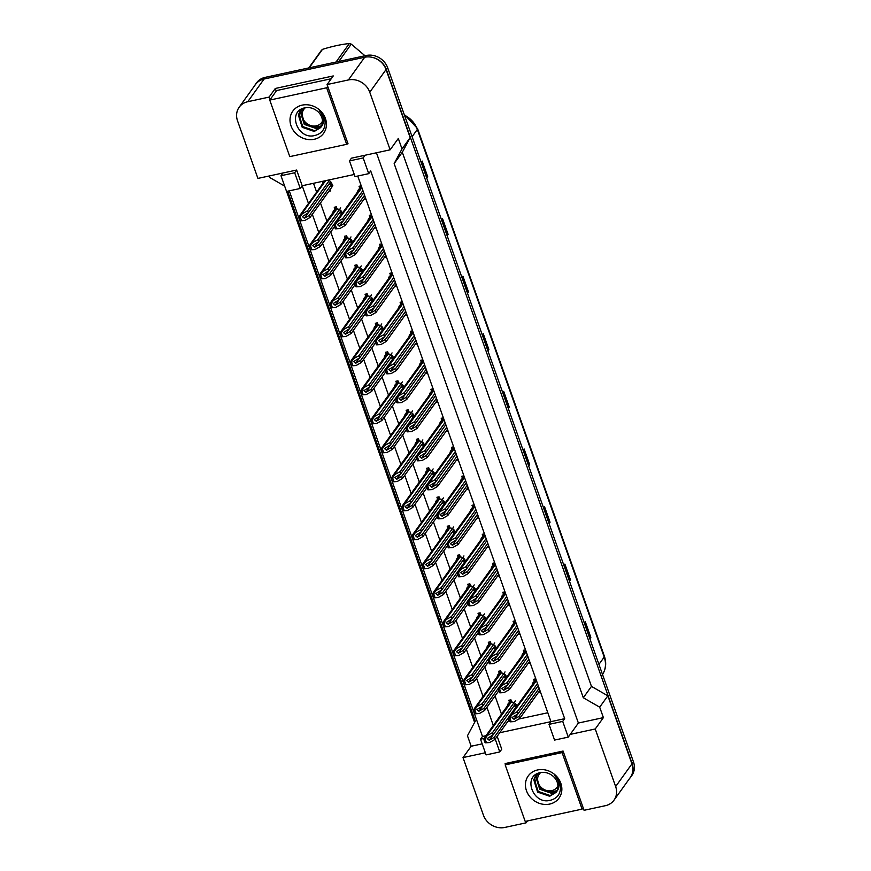 <?xml version="1.0" encoding="UTF-8"?>
<svg xmlns="http://www.w3.org/2000/svg" width="871" height="871" viewBox="0 0 871 871"><rect width="100%" height="100%" fill="white"/><g stroke="black" fill="none" stroke-linecap="round" stroke-linejoin="round"><path stroke-width="1.31" d="M346.854 144.074L348.041 143.813L327.06 84.563L348.4 79.947A17.453 15.308 35.7 0 1 369.761 92.228L390.154 149.812L351.438 158.184L349.478 160.906L355.041 176.617L368.738 173.656L363.174 157.945L365.134 155.223M354.279 174.472L302.204 185.741L296.641 170.041L257.914 178.413L237.533 120.84A17.453 15.308 35.7 0 1 239.155 107.231A17.453 15.308 35.7 0 1 247.767 101.711L269.106 97.095L270.032 99.708M368.738 173.656L370.698 170.923L564.669 718.684L550.962 721.645L357.752 176.029M525.583 821.353L526.106 822.834L504.766 827.45A17.453 15.308 35.7 0 1 483.405 815.169L463.013 757.585L485.321 752.762M376.435 152.773L578.377 723.039L570.222 734.395L595.252 728.973L615.645 786.557A17.453 15.308 35.7 0 1 614.011 800.166A17.453 15.308 35.7 0 1 605.399 805.686L584.06 810.302L563.08 751.042L505.126 763.573L505.452 764.52M499.736 732.729L550.962 721.645L549.013 724.367L554.566 740.078L568.273 737.116L562.71 721.406L564.669 718.684M484.222 738.39L480.52 739.185L486.083 754.896L499.78 751.934L501.74 749.202L497.167 736.311M485.964 735.712L482.48 736.463L289.259 190.847M300.245 188.463L294.681 172.763L280.985 175.724L286.548 191.435L300.245 188.463L302.204 185.741L308.476 203.455M312.319 214.31L318.742 232.459M322.586 243.303L329.009 261.463M332.853 272.307L339.287 290.457M343.13 301.301L349.554 319.461M353.397 330.305L359.821 348.454M363.664 359.309L370.088 377.459M373.931 388.303L380.366 406.463M384.198 417.307L390.633 435.456M394.476 446.311L400.9 464.461M404.743 475.305L411.166 493.465M415.01 504.309L421.444 522.458M425.277 533.302L431.711 551.463M435.554 562.307L441.978 580.456M445.821 591.311L452.245 609.46M456.088 620.304L462.523 638.465M466.355 649.309L472.79 667.458M476.633 678.313L483.057 696.462M486.9 707.306L493.324 725.467M284.665 186.1L269.781 177.542L269.226 175.975M463.013 757.585L471.167 746.24L467.455 735.766L475.305 721.112L287.659 191.195M527.467 820.939L526.106 822.834M578.377 723.039L603.396 717.628L599.694 707.165L607.849 695.82L631.943 763.867A17.453 15.308 35.7 0 1 630.31 777.465L614.011 800.166M603.396 717.628L595.252 728.973M599.694 707.165L583.309 697.747L591.463 686.392L607.849 695.82M583.309 697.747L394.16 163.596L402.315 152.251L591.463 686.392M394.16 163.596L402.01 148.93L410.165 137.585L402.315 152.251M402.01 148.93L398.308 138.467L390.154 149.812M239.155 107.231L255.453 84.541A17.453 15.308 35.7 0 1 264.076 79.021L364.699 57.246A17.453 15.308 35.7 0 1 386.071 69.538L410.165 137.585M269.106 97.095L275.301 88.472L333.255 75.94L327.06 84.563M471.167 746.24L482.175 743.856M480.52 739.185L482.48 736.463M280.985 175.724L282.944 173.002M568.273 737.116L570.222 734.395M507.891 721.384L509.557 721.025M518.778 719.032L547.815 712.75M313.506 183.302L316.63 192.11M320.463 202.954L326.897 221.114M330.74 231.958L337.164 250.108M341.007 260.962L347.431 279.112M351.274 289.956L357.709 308.116M361.541 318.96L367.976 337.11M371.819 347.965L378.243 366.114M382.086 376.958L388.51 395.118M392.353 405.962L398.787 424.112M402.62 434.956L409.054 453.116M412.898 463.96L419.321 482.109M423.164 492.964L429.588 511.114M433.431 521.958L439.855 540.118M443.698 550.962L450.133 569.111M453.976 579.966L460.4 598.116M464.243 608.96L470.667 627.12M474.51 637.964L480.934 656.113M484.777 666.957L491.211 685.118M495.044 695.962L501.478 714.111M367.932 220.809A4.943 4.333 35.7 0 1 368.662 218.73A4.943 4.333 35.7 0 1 370.088 217.51L369.304 215.3L371.416 214.843L372.2 217.064A4.943 4.333 35.7 0 1 372.287 217.064M375.521 226.449L376.043 227.93L374.171 228.333M378.21 249.814A4.943 4.333 35.7 0 1 378.929 247.723A4.943 4.333 35.7 0 1 380.366 246.515L379.571 244.294L381.683 243.836L382.467 246.058A4.943 4.333 35.7 0 1 382.554 246.058M385.788 255.443L386.321 256.923L384.438 257.337M388.477 278.818A4.943 4.333 35.7 0 1 389.195 276.728A4.943 4.333 35.7 0 1 390.633 275.519L389.849 273.298L391.95 272.841L392.734 275.062A4.943 4.333 35.7 0 1 392.821 275.062M396.065 284.447L396.588 285.928L394.705 286.33M398.744 307.811A4.943 4.333 35.7 0 1 399.473 305.732A4.943 4.333 35.7 0 1 400.9 304.512L400.116 302.302L402.217 301.845L403.012 304.055A4.943 4.333 35.7 0 1 403.088 304.066M406.332 313.451L406.855 314.932L404.971 315.335M409.011 336.816A4.943 4.333 35.7 0 1 409.74 334.725A4.943 4.333 35.7 0 1 411.166 333.517L410.383 331.296L412.495 330.838L413.279 333.06A4.943 4.333 35.7 0 1 413.366 333.06M416.599 342.445L417.122 343.925L415.249 344.339M419.278 365.82A4.943 4.333 35.7 0 1 420.007 363.73A4.943 4.333 35.7 0 1 421.433 362.521L420.649 360.3L422.762 359.843L423.546 362.064A4.943 4.333 35.7 0 1 423.633 362.064M426.866 371.449L427.389 372.93L425.516 373.332M429.555 394.813A4.943 4.333 35.7 0 1 430.274 392.723A4.943 4.333 35.7 0 1 431.711 391.515L430.927 389.293L433.029 388.847L433.812 391.057A4.943 4.333 35.7 0 1 433.9 391.068M437.144 400.453L437.667 401.934L435.783 402.337M439.822 423.818A4.943 4.333 35.7 0 1 440.541 421.727A4.943 4.333 35.7 0 1 441.978 420.519L441.194 418.298L443.295 417.84L444.079 420.062A4.943 4.333 35.7 0 1 444.166 420.062M447.411 429.447L447.934 430.927L446.05 431.341M450.089 452.811A4.943 4.333 35.7 0 1 450.819 450.732A4.943 4.333 35.7 0 1 452.245 449.512L451.461 447.302L453.573 446.845L454.357 449.066A4.943 4.333 35.7 0 1 454.433 449.066M457.678 458.451L458.2 459.932L456.317 460.334M460.356 481.815A4.943 4.333 35.7 0 1 461.086 479.725A4.943 4.333 35.7 0 1 462.512 478.517L461.728 476.295L463.84 475.838L464.624 478.059A4.943 4.333 35.7 0 1 464.711 478.059M467.945 487.444L468.467 488.925L466.595 489.339M470.634 510.82A4.943 4.333 35.7 0 1 471.353 508.729A4.943 4.333 35.7 0 1 472.79 507.521L471.995 505.3L474.107 504.842L474.891 507.064A4.943 4.333 35.7 0 1 474.978 507.064M478.223 516.449L478.745 517.929L476.862 518.332M480.901 539.813A4.943 4.333 35.7 0 1 481.619 537.734A4.943 4.333 35.7 0 1 483.057 536.514L482.273 534.304L484.374 533.847L485.158 536.057A4.943 4.333 35.7 0 1 485.245 536.068M488.489 545.453L489.012 546.934L487.129 547.336M491.168 568.817A4.943 4.333 35.7 0 1 491.897 566.727A4.943 4.333 35.7 0 1 493.324 565.519L492.54 563.297L494.652 562.84L495.436 565.061A4.943 4.333 35.7 0 1 495.512 565.061M498.756 574.446L499.279 575.927L497.395 576.341M501.435 597.822A4.943 4.333 35.7 0 1 502.164 595.731A4.943 4.333 35.7 0 1 503.59 594.523L502.807 592.302L504.919 591.845L505.703 594.066A4.943 4.333 35.7 0 1 505.79 594.066M509.023 603.451L509.546 604.931L507.673 605.334M511.713 626.815A4.943 4.333 35.7 0 1 512.431 624.725A4.943 4.333 35.7 0 1 513.868 623.516L513.073 621.295L515.186 620.849L515.97 623.059A4.943 4.333 35.7 0 1 516.057 623.07M519.29 632.455L519.824 633.936L517.94 634.338M521.979 655.819A4.943 4.333 35.7 0 1 522.698 653.729A4.943 4.333 35.7 0 1 524.135 652.521L523.351 650.299L525.453 649.842L526.236 652.063A4.943 4.333 35.7 0 1 526.324 652.063M529.568 661.448L530.091 662.929L528.207 663.343M532.246 684.813A4.943 4.333 35.7 0 1 532.976 682.733A4.943 4.333 35.7 0 1 534.402 681.514L533.618 679.304L535.719 678.847L536.514 681.068A4.943 4.333 35.7 0 1 536.59 681.068M539.835 690.453L540.358 691.933L538.474 692.336M357.665 191.816A4.943 4.333 35.7 0 1 358.395 189.726A4.943 4.333 35.7 0 1 359.821 188.517L359.037 186.296L361.138 185.839L361.933 188.06A4.943 4.333 35.7 0 1 362.009 188.06M365.254 197.445L365.776 198.926L363.893 199.339M332.874 212.785A4.943 4.333 35.7 0 1 333.604 210.706A4.943 4.333 35.7 0 1 335.03 209.486L334.246 207.265L336.348 206.819L337.142 209.029A4.943 4.333 35.7 0 1 342.27 213.243M343.141 241.79A4.943 4.333 35.7 0 1 343.871 239.699A4.943 4.333 35.7 0 1 345.297 238.491L344.513 236.27L346.625 235.812L347.409 238.033A4.943 4.333 35.7 0 1 352.537 242.247M353.419 270.794A4.943 4.333 35.7 0 1 354.138 268.704A4.943 4.333 35.7 0 1 355.575 267.495L354.78 265.274L356.892 264.817L357.676 267.038A4.943 4.333 35.7 0 1 362.804 271.251M363.686 299.787A4.943 4.333 35.7 0 1 364.405 297.697A4.943 4.333 35.7 0 1 365.842 296.488L365.058 294.267L367.159 293.81L367.943 296.031A4.943 4.333 35.7 0 1 373.082 300.245M373.953 328.792A4.943 4.333 35.7 0 1 374.682 326.701A4.943 4.333 35.7 0 1 376.109 325.493L375.325 323.272L377.426 322.814L378.221 325.035A4.943 4.333 35.7 0 1 383.349 329.249M384.22 357.785A4.943 4.333 35.7 0 1 384.949 355.706A4.943 4.333 35.7 0 1 386.376 354.486L385.592 352.276L387.704 351.819L388.488 354.04A4.943 4.333 35.7 0 1 393.616 358.242M394.498 386.789A4.943 4.333 35.7 0 1 395.216 384.699A4.943 4.333 35.7 0 1 396.653 383.49L395.859 381.269L397.971 380.812L398.755 383.033A4.943 4.333 35.7 0 1 403.883 387.247M404.765 415.794A4.943 4.333 35.7 0 1 405.483 413.703A4.943 4.333 35.7 0 1 406.92 412.495L406.136 410.274L408.238 409.816L409.022 412.037A4.943 4.333 35.7 0 1 414.161 416.251M415.032 444.787A4.943 4.333 35.7 0 1 415.761 442.708A4.943 4.333 35.7 0 1 417.187 441.488L416.403 439.267L418.505 438.821L419.299 441.031A4.943 4.333 35.7 0 1 424.427 445.244M425.298 473.791A4.943 4.333 35.7 0 1 426.028 471.701A4.943 4.333 35.7 0 1 427.454 470.492L426.67 468.271L428.782 467.814L429.566 470.035A4.943 4.333 35.7 0 1 434.694 474.249M435.565 502.796A4.943 4.333 35.7 0 1 436.295 500.705A4.943 4.333 35.7 0 1 437.721 499.497L436.937 497.276L439.049 496.818L439.833 499.039A4.943 4.333 35.7 0 1 444.961 503.253M445.843 531.789A4.943 4.333 35.7 0 1 446.562 529.699A4.943 4.333 35.7 0 1 447.999 528.49L447.215 526.269L449.316 525.812L450.1 528.033A4.943 4.333 35.7 0 1 455.239 532.246M456.11 560.793A4.943 4.333 35.7 0 1 456.829 558.703A4.943 4.333 35.7 0 1 458.266 557.494L457.482 555.273L459.583 554.816L460.378 557.037A4.943 4.333 35.7 0 1 465.506 561.251M466.377 589.787A4.943 4.333 35.7 0 1 467.106 587.707A4.943 4.333 35.7 0 1 468.533 586.488L467.749 584.278L469.861 583.82L470.645 586.041A4.943 4.333 35.7 0 1 475.773 590.244M476.644 618.791A4.943 4.333 35.7 0 1 477.373 616.701A4.943 4.333 35.7 0 1 478.8 615.492L478.016 613.271L480.128 612.814L480.912 615.035A4.943 4.333 35.7 0 1 486.04 619.248M486.922 647.795A4.943 4.333 35.7 0 1 487.64 645.705A4.943 4.333 35.7 0 1 489.077 644.496L488.293 642.275L490.395 641.818L491.179 644.039A4.943 4.333 35.7 0 1 496.318 648.253M497.189 676.789A4.943 4.333 35.7 0 1 497.907 674.709A4.943 4.333 35.7 0 1 499.344 673.49L498.56 671.269L500.662 670.822L501.446 673.033A4.943 4.333 35.7 0 1 506.584 677.246M507.455 705.793A4.943 4.333 35.7 0 1 508.185 703.703A4.943 4.333 35.7 0 1 509.611 702.494L508.827 700.273L510.939 699.816L511.723 702.037A4.943 4.333 35.7 0 1 516.851 706.25M327.942 180.177A4.943 4.333 35.7 0 1 331.361 187.472M330.196 189.421L330.719 190.901L328.835 191.304M322.608 183.792A4.943 4.333 35.7 0 1 323.326 181.701A4.943 4.333 35.7 0 1 323.925 181.048M499.78 751.934L495.207 739.033M294.681 172.763L296.641 170.041M562.71 721.406L549.013 724.367M363.174 157.945L349.478 160.906M275.301 88.472L276.227 91.085M335.03 209.486L336.173 207.897M345.297 238.491L346.44 236.901M355.575 267.495L356.707 265.905M365.842 296.488L366.985 294.899M376.109 325.493L377.252 323.903M386.376 354.486L387.519 352.897M396.653 383.49L397.786 381.901M406.92 412.495L408.064 410.905M417.187 441.488L418.33 439.899M427.454 470.492L428.597 468.903M437.721 499.497L438.864 497.907M447.999 528.49L449.142 526.901M458.266 557.494L459.409 555.905M468.533 586.488L469.676 584.898M478.8 615.492L479.943 613.903M489.077 644.496L490.21 642.907M499.344 673.49L500.487 671.9M509.611 702.494L510.754 700.905M359.821 188.517L360.964 186.927M370.088 217.51L371.231 215.932M380.366 246.515L381.498 244.925M390.633 275.519L391.776 273.93M400.9 304.512L402.043 302.923M411.166 333.517L412.31 331.927M421.433 362.521L422.577 360.932M431.711 391.515L432.854 389.925M441.978 420.519L443.121 418.929M452.245 449.512L453.388 447.934M462.512 478.517L463.655 476.927M472.79 507.521L473.922 505.931M483.057 536.514L484.2 534.925M493.324 565.519L494.467 563.929M503.59 594.523L504.734 592.933M513.868 623.516L515.001 621.927M524.135 652.521L525.278 650.931M534.402 681.514L535.545 679.935M371.122 57.127A17.453 15.308 35.7 0 1 386.365 69.582L632.172 763.704A17.453 15.308 35.7 0 1 630.539 777.302A17.453 15.308 35.7 0 1 629.559 778.511M254.397 86.011A17.453 15.308 35.7 0 1 255.236 84.705A17.453 15.308 35.7 0 1 258.491 81.493M474.608 722.407L286.581 191.424M255.236 84.705L256.531 82.887A17.453 15.308 35.7 0 1 265.154 77.367L366.31 55.483A17.453 15.308 35.7 0 1 387.671 67.764L633.467 761.885A17.453 15.308 35.7 0 1 631.845 775.495L630.539 777.302M548.98 523.297L549.753 522.556A4.66 1.394 -19.5 0 0 550.047 522.23L549.078 523.569M543.515 507.869L544.484 506.519L550.047 522.23M569.373 580.881L570.146 580.14A4.66 1.394 -19.5 0 0 570.44 579.814L569.471 581.153M563.907 565.453L564.876 564.103L570.44 579.814M589.765 638.465L590.538 637.724A4.66 1.394 -19.5 0 0 590.832 637.387L589.863 638.737M584.299 623.026L585.268 621.687L590.832 637.387M487.814 350.556L488.587 349.815A4.66 1.394 -19.5 0 0 488.871 349.478L487.912 350.828M482.349 335.128L483.307 333.778L488.871 349.478M467.422 292.972L468.195 292.231A4.66 1.394 -19.5 0 0 468.478 291.905L467.52 293.244M461.957 277.544L462.926 276.194L468.478 291.905M447.03 235.388L447.803 234.647A4.66 1.394 -19.5 0 0 448.097 234.321L447.128 235.66M441.564 219.96L442.533 218.61L448.097 234.321M426.638 177.815L427.411 177.063A4.66 1.394 -19.5 0 0 427.705 176.737L426.736 178.087M421.172 162.376L422.141 161.037L427.705 176.737M528.588 465.724L529.361 464.972A4.66 1.394 -19.5 0 0 529.655 464.646L528.686 465.985M523.123 450.285L524.092 448.946L529.655 464.646M508.207 408.14L508.969 407.388A4.66 1.394 -19.5 0 0 509.263 407.062L508.294 408.412M502.741 392.701L503.699 391.362L509.263 407.062M330.664 183.933L331.47 182.823M331.851 183.683L328.792 184.336M302.302 213.743L300.179 216.792L299.112 217.021L300.038 215.202L307.626 210.684L329.826 179.764M307.626 210.684L308.367 212.774L330.653 181.745M299.112 217.021A2.907 2.548 -144.3 0 0 299.254 218.186L299.809 219.753A2.907 2.548 -144.3 0 0 300.451 220.809L304.708 220.548L310.032 217.489L332.853 185.719M308.367 212.774L302.346 216.585L304.349 218.24L309.292 215.387L331.916 183.901M309.292 215.387L310.032 217.489M300.179 216.792L301.518 220.57L300.451 220.809M301.518 220.57L304.708 220.548M360.616 185.959L361.149 187.472A4.366 3.832 -144.3 0 0 359.712 188.963M361.291 187.853A2.907 2.548 -144.3 0 0 359.854 188.767L335.095 223.226L336.837 221.887L361.813 187.733M336.837 221.887L342.684 218.708L362.902 190.564M342.684 218.708L343.424 220.799L363.643 192.654M337.36 221.767L335.237 224.816L334.17 225.045A2.907 2.548 -144.3 0 0 334.312 226.21L334.867 227.777A2.907 2.548 -144.3 0 0 335.509 228.833L339.777 228.583L345.09 225.513L365.308 197.369M334.17 225.045L335.095 223.226M343.424 220.799L337.404 224.609L339.418 226.264L344.35 223.412L364.568 195.278M344.35 223.412L345.09 225.513M335.237 224.816L336.576 228.605L335.509 228.833M336.576 228.605L339.777 228.583M301.682 109.147L300.941 111.379L304.785 123.693L316.848 127.852L321.649 125.609M301.355 109.463L300.419 112.098L304.273 124.411L316.336 128.581L321.464 126.034M300.473 110.465L298.873 114.264L302.716 126.578L314.779 130.737L320.789 127.231M302.15 108.733L300.201 110.824L298.35 114.983L302.193 127.297L314.268 131.456L320.474 127.689C325.046 122.757 324.654 117.095 319.298 110.726C322.684 113.905 324.622 117.629 325.123 121.929C325.177 129.409 321.53 133.982 314.159 135.658C297.218 139.61 286.82 110.693 305.264 107.754C309.281 107.111 313.027 108.026 316.511 110.519A13.152 11.541 35.7 0 1 320.539 127.602A13.152 11.541 35.7 0 1 320.474 127.689M302.183 105.13A18.966 16.636 35.7 0 1 325.406 118.489A18.966 16.636 35.7 0 1 314.268 139.273A18.966 16.636 35.7 0 1 291.045 125.914A18.966 16.636 35.7 0 1 302.183 105.13M289.782 156.628L346.68 144.314L326.658 87.775L269.76 100.089L289.782 156.628M347.714 142.877L346.68 144.314M331.241 78.738L276.608 90.562L269.76 100.089M327.692 86.338L326.658 87.775M537.102 773.96L536.362 776.181L540.205 788.495L552.268 792.664L557.07 790.411M536.776 774.265L535.839 776.899L539.693 789.213L551.757 793.383L556.885 790.835M535.894 775.277L534.293 779.066L538.136 791.38L550.2 795.55L556.21 792.033M537.57 773.546L535.621 775.626L533.771 779.785L537.614 792.098L549.688 796.268L555.894 792.49C560.467 787.558 560.075 781.908 554.718 775.538C558.104 778.707 560.042 782.441 560.543 786.731C560.597 794.221 556.95 798.794 549.579 800.46C532.638 804.423 522.241 775.495 540.684 772.566C544.702 771.913 548.447 772.838 551.931 775.321A13.152 11.541 35.7 0 1 555.959 792.414A13.152 11.541 35.7 0 1 555.894 792.49M537.603 769.942A18.966 16.636 35.7 0 1 560.826 783.29A18.966 16.636 35.7 0 1 549.688 804.075A18.966 16.636 35.7 0 1 526.465 790.726A18.966 16.636 35.7 0 1 537.603 769.942M525.202 821.429L582.1 809.115L562.078 752.588L505.18 764.89L525.202 821.429M583.135 807.678L582.1 809.115M506.312 763.323L505.18 764.89M563.112 751.15L562.078 752.588M322.477 121.178A11.083 9.723 35.7 0 1 312.319 125.914A11.083 9.723 35.7 0 1 302.749 118.021A11.083 9.723 35.7 0 1 305.329 107.743M321.541 125.86L313.723 127.689L305.59 124.444M302.531 108.429L302.03 110.312L302.76 108.853M300.136 117.204L299.178 113.143M336.032 62.037L349.315 43.55A31.421 27.556 35.7 0 1 351.253 44.127L338.83 61.427M308.78 67.927L321.203 50.627A31.421 27.556 35.7 0 1 322.488 49.353L309.216 67.829M349.315 43.55C341.182 44.377 332.243 46.315 322.488 49.353M365.689 56.343L351.253 44.127M557.897 785.99A11.083 9.723 35.7 0 1 547.739 790.716A11.083 9.723 35.7 0 1 538.169 782.822A11.083 9.723 35.7 0 1 540.749 772.544M556.961 790.672L549.144 792.49L541.011 789.257M537.951 773.241L537.451 775.114L538.18 773.655M535.556 782.016L534.598 777.945M335.825 206.928L336.358 208.441A4.366 3.832 -144.3 0 0 334.921 209.944M340.942 212.938L341.737 211.827M336.5 208.822A2.907 2.548 -144.3 0 0 335.063 209.748L310.305 244.207L312.047 242.857L337.023 208.713M342.118 212.676L339.059 213.341M312.047 242.857L317.893 239.677L340.713 207.908M317.893 239.677L318.634 241.768L340.931 210.738M312.569 242.748L310.446 245.796L309.379 246.025A2.907 2.548 -144.3 0 0 309.521 247.179L310.076 248.758A2.907 2.548 -144.3 0 0 310.718 249.803L314.986 249.552L320.299 246.482L334.497 226.721M309.379 246.025L310.305 244.207M318.634 241.768L312.613 245.578L314.627 247.233L319.559 244.392L342.183 212.894M319.559 244.392L320.299 246.482M310.446 245.796L311.785 249.574L310.718 249.803M311.785 249.574L314.986 249.552M346.092 235.932L346.636 237.445A4.366 3.832 -144.3 0 0 345.188 238.937M351.209 241.931L352.004 240.832M346.767 237.827A2.907 2.548 -144.3 0 0 345.33 238.741L320.572 273.211L322.314 271.861L347.289 237.707M352.385 241.681L349.325 242.345M322.314 271.861L328.16 268.682L350.98 236.912M328.16 268.682L328.9 270.772L351.198 239.743M322.847 271.752L320.713 274.79L319.646 275.018A2.907 2.548 -144.3 0 0 319.799 276.183L320.354 277.751A2.907 2.548 -144.3 0 0 320.985 278.807L325.253 278.557L330.566 275.486L344.764 255.726M319.646 275.018L320.572 273.211M328.9 270.772L322.891 274.583L324.894 276.238L329.826 273.396L352.45 241.898M329.826 273.396L330.566 275.486M320.713 274.79L322.052 278.578L320.985 278.807M322.052 278.578L325.253 278.557M356.37 264.926L356.903 266.439A4.366 3.832 -144.3 0 0 355.466 267.941M361.476 270.935L362.271 269.825M357.034 266.82A2.907 2.548 -144.3 0 0 355.597 267.745L330.849 302.204L332.591 300.865L357.567 266.711M362.652 270.685L359.592 271.338M332.591 300.865L338.427 297.675L361.247 265.916M338.427 297.675L339.167 299.776L361.465 268.736M333.114 300.745L330.991 303.794L329.924 304.023A2.907 2.548 -144.3 0 0 330.065 305.188L330.621 306.755A2.907 2.548 -144.3 0 0 331.263 307.801L335.52 307.55L340.844 304.48L355.041 284.719M329.924 304.023L330.849 302.204M339.167 299.776L333.158 303.587L335.161 305.242L340.104 302.389L362.728 270.903M340.104 302.389L340.844 304.48M330.991 303.794L332.33 307.572L331.263 307.801M332.33 307.572L335.52 307.55M366.637 293.93L367.17 295.443A4.366 3.832 -144.3 0 0 365.733 296.935M371.743 299.94L372.548 298.829M367.312 295.824A2.907 2.548 -144.3 0 0 365.874 296.739L341.116 331.209L342.858 329.859L367.834 295.705M372.93 299.678L369.87 300.343M342.858 329.859L348.705 326.679L371.525 294.91M348.705 326.679L349.445 328.77L371.732 297.74M343.381 329.75L341.258 332.787L340.191 333.027A2.907 2.548 -144.3 0 0 340.332 334.181L340.888 335.749A2.907 2.548 -144.3 0 0 341.53 336.805L345.787 336.554L351.111 333.484L365.308 313.723M340.191 333.027L341.116 331.209M349.445 328.77L343.424 332.58L345.428 334.235L350.371 331.394L372.995 299.896M350.371 331.394L351.111 333.484M341.258 332.787L342.597 336.576L341.53 336.805M342.597 336.576L345.787 336.554M370.883 214.952L371.427 216.465A4.366 3.832 -144.3 0 0 369.979 217.968M371.558 216.846A2.907 2.548 -144.3 0 0 370.121 217.772L345.362 252.231L347.104 250.892L372.08 216.737M347.104 250.892L352.951 247.702L373.169 219.568M352.951 247.702L353.691 249.803L373.909 221.659M347.638 250.772L345.504 253.82L344.437 254.049A2.907 2.548 -144.3 0 0 344.589 255.214L345.145 256.782A2.907 2.548 -144.3 0 0 345.776 257.827L350.044 257.576L355.357 254.506L375.575 226.373M344.437 254.049L345.362 252.231M353.691 249.803L347.681 253.613L349.685 255.268L354.617 252.416L374.835 224.272M354.617 252.416L355.357 254.506M345.504 253.82L346.843 257.598L345.776 257.827M346.843 257.598L350.044 257.576M381.16 243.956L381.694 245.47A4.366 3.832 -144.3 0 0 380.257 246.961M381.825 245.851A2.907 2.548 -144.3 0 0 380.387 246.765L355.64 281.235L357.371 279.885L382.358 245.731M357.371 279.885L363.218 276.706L383.436 248.562M363.218 276.706L363.958 278.796L384.176 250.663M357.905 279.776L355.782 282.814L354.704 283.053A2.907 2.548 -144.3 0 0 354.856 284.207L355.412 285.775A2.907 2.548 -144.3 0 0 356.054 286.831L360.311 286.581L365.635 283.51L385.842 255.366M354.704 283.053L355.64 281.235M363.958 278.796L357.948 282.607L359.952 284.262L364.895 281.42L385.102 253.276M364.895 281.42L365.635 283.51M355.782 282.814L357.121 286.603L356.054 286.831M357.121 286.603L360.311 286.581M391.427 272.95L391.961 274.463A4.366 3.832 -144.3 0 0 390.524 275.965M392.102 274.855A2.907 2.548 -144.3 0 0 390.665 275.769L365.907 310.228L367.649 308.889L392.625 274.735M367.649 308.889L373.496 305.71L393.703 277.566M373.496 305.71L374.236 307.801L394.454 279.656M368.172 308.77L366.049 311.818L364.982 312.047A2.907 2.548 -144.3 0 0 365.123 313.212L365.678 314.779A2.907 2.548 -144.3 0 0 366.321 315.835L370.578 315.574L375.902 312.515L396.12 284.371M364.982 312.047L365.907 310.228M374.236 307.801L368.215 311.611L370.219 313.266L375.161 310.414L395.38 282.28M375.161 310.414L375.902 312.515M366.049 311.818L367.388 315.596L366.321 315.835M367.388 315.596L370.578 315.574M376.903 322.934L377.437 324.448A4.366 3.832 -144.3 0 0 376 325.939M382.021 328.933L382.815 327.823M377.579 324.829A2.907 2.548 -144.3 0 0 376.141 325.743L351.383 360.202L353.125 358.863L378.101 324.709M383.196 328.683L380.137 329.347M353.125 358.863L358.972 355.684L381.792 323.914M358.972 355.684L359.712 357.774L382.01 326.745M353.648 358.743L351.525 361.792L350.458 362.02A2.907 2.548 -144.3 0 0 350.599 363.185L351.155 364.753A2.907 2.548 -144.3 0 0 351.797 365.809L356.065 365.548L361.378 362.488L375.575 342.728M350.458 362.02L351.383 360.202M359.712 357.774L353.691 361.585L355.706 363.24L360.638 360.387L383.262 328.9M360.638 360.387L361.378 362.488M351.525 361.792L352.864 365.57L351.797 365.809M352.864 365.57L356.065 365.548M387.17 351.928L387.715 353.441A4.366 3.832 -144.3 0 0 386.267 354.943M392.288 357.937L393.082 356.827M387.845 353.822A2.907 2.548 -144.3 0 0 386.408 354.747L361.65 389.206L363.392 387.856L388.368 353.713M393.463 357.676L390.404 358.34M363.392 387.856L369.239 384.677L392.059 352.907M369.239 384.677L369.979 386.778L392.277 355.738M363.926 387.747L361.792 390.796L360.725 391.025A2.907 2.548 -144.3 0 0 360.877 392.179L361.432 393.757A2.907 2.548 -144.3 0 0 362.064 394.803L366.332 394.552L371.645 391.482L385.842 371.721M360.725 391.025L361.65 389.206M369.979 386.778L363.969 390.589L365.972 392.244L370.904 389.391L393.529 357.894M370.904 389.391L371.645 391.482M361.792 390.796L363.131 394.574L362.064 394.803M363.131 394.574L366.332 394.552M397.448 380.932L397.982 382.445A4.366 3.832 -144.3 0 0 396.545 383.937M402.554 386.931L403.349 385.831M398.112 382.826A2.907 2.548 -144.3 0 0 396.675 383.741L371.928 418.211L373.659 416.861L398.646 382.707M403.73 386.68L400.671 387.345M373.659 416.861L379.506 413.681L402.326 381.912M379.506 413.681L380.246 415.772L402.544 384.742M374.192 416.752L372.069 419.789L371.002 420.029A2.907 2.548 -144.3 0 0 371.144 421.183L371.699 422.751A2.907 2.548 -144.3 0 0 372.342 423.807L376.599 423.556L381.923 420.486L396.12 400.725M371.002 420.029L371.928 418.211M380.246 415.772L374.236 419.582L376.239 421.237L381.182 418.396L403.806 386.898M381.182 418.396L381.923 420.486M372.069 419.789L373.409 423.578L372.342 423.807M373.409 423.578L376.599 423.556M401.694 301.954L402.228 303.467A4.366 3.832 -144.3 0 0 400.791 304.97M402.369 303.848A2.907 2.548 -144.3 0 0 400.932 304.774L376.174 339.233L377.916 337.883L402.892 303.739M377.916 337.883L383.763 334.704L403.981 306.559M383.763 334.704L384.503 336.805L404.721 308.661M378.439 337.774L376.316 340.822L375.249 341.051A2.907 2.548 -144.3 0 0 375.39 342.205L375.945 343.784A2.907 2.548 -144.3 0 0 376.588 344.829L380.856 344.578L386.169 341.508L406.387 313.364M375.249 341.051L376.174 339.233M384.503 336.805L378.482 340.615L380.485 342.27L385.428 339.418L405.646 311.274M385.428 339.418L386.169 341.508M376.316 340.822L377.655 344.6L376.588 344.829M377.655 344.6L380.856 344.578M411.961 330.958L412.506 332.472A4.366 3.832 -144.3 0 0 411.058 333.963M412.636 332.853A2.907 2.548 -144.3 0 0 411.199 333.767L386.441 368.237L388.183 366.887L413.159 332.733M388.183 366.887L394.03 363.708L414.248 335.564M394.03 363.708L394.77 365.798L414.988 337.654M388.706 366.778L386.582 369.816L385.515 370.055A2.907 2.548 -144.3 0 0 385.668 371.209L386.223 372.777A2.907 2.548 -144.3 0 0 386.855 373.833L391.123 373.583L396.436 370.513L416.654 342.368M385.515 370.055L386.441 368.237M394.77 365.798L388.749 369.609L390.763 371.264L395.695 368.422L415.913 340.278M395.695 368.422L396.436 370.513M386.582 369.816L387.922 373.605L386.855 373.833M387.922 373.605L391.123 373.583M422.239 359.952L422.773 361.465A4.366 3.832 -144.3 0 0 421.324 362.967M422.903 361.846A2.907 2.548 -144.3 0 0 421.466 362.772L396.719 397.23L398.45 395.891L423.426 361.737M398.45 395.891L404.296 392.712L424.515 364.568M404.296 392.712L405.037 394.803L425.255 366.658M398.983 395.772L396.86 398.82L395.782 399.049A2.907 2.548 -144.3 0 0 395.935 400.214L396.49 401.781A2.907 2.548 -144.3 0 0 397.122 402.838L401.389 402.576L406.713 399.517L426.921 371.373M395.782 399.049L396.719 397.23M405.037 394.803L399.027 398.613L401.03 400.268L405.962 397.416L426.18 369.271M405.962 397.416L406.713 399.517M396.86 398.82L398.199 402.598L397.122 402.838M398.199 402.598L401.389 402.576M407.715 409.925L408.249 411.439A4.366 3.832 -144.3 0 0 406.811 412.941M412.821 415.935L413.616 414.825M408.39 411.82A2.907 2.548 -144.3 0 0 406.953 412.745L382.195 447.204L383.937 445.865L408.913 411.711M414.008 415.685L410.949 416.338M383.937 445.865L389.783 442.686L412.604 410.916M389.783 442.686L390.524 444.776L412.81 413.747M384.459 445.745L382.336 448.794L381.269 449.022A2.907 2.548 -144.3 0 0 381.411 450.187L381.966 451.755A2.907 2.548 -144.3 0 0 382.609 452.811L386.866 452.55L392.19 449.49L406.387 429.73M381.269 449.022L382.195 447.204M390.524 444.776L384.503 448.587L386.506 450.242L391.449 447.389L414.073 415.903M391.449 447.389L392.19 449.49M382.336 448.794L383.675 452.572L382.609 452.811M383.675 452.572L386.866 452.55M417.982 438.93L418.516 440.443A4.366 3.832 -144.3 0 0 417.078 441.945M423.099 444.939L423.894 443.829M418.657 440.824A2.907 2.548 -144.3 0 0 417.22 441.749L392.462 476.208L394.204 474.858L419.18 440.715M424.275 444.678L421.216 445.342M394.204 474.858L400.05 471.679L422.87 439.909M400.05 471.679L400.791 473.77L423.088 442.74M394.726 474.749L392.603 477.798L391.536 478.027A2.907 2.548 -144.3 0 0 391.678 479.181L392.233 480.759A2.907 2.548 -144.3 0 0 392.875 481.805L397.143 481.554L402.456 478.484L416.654 458.723M391.536 478.027L392.462 476.208M400.791 473.77L394.77 477.58L396.784 479.235L401.716 476.393L424.34 444.896M401.716 476.393L402.456 478.484M392.603 477.798L393.942 481.576L392.875 481.805M393.942 481.576L397.143 481.554M428.249 467.934L428.793 469.447A4.366 3.832 -144.3 0 0 427.345 470.939M433.366 473.933L434.161 472.833M428.924 469.828A2.907 2.548 -144.3 0 0 427.487 470.743L402.729 505.213L404.471 503.863L429.447 469.709M434.542 473.682L431.483 474.347M404.471 503.863L410.317 500.683L433.137 468.914M410.317 500.683L411.058 502.774L433.355 471.744M404.993 503.754L402.87 506.791L401.803 507.02A2.907 2.548 -144.3 0 0 401.956 508.185L402.511 509.753A2.907 2.548 -144.3 0 0 403.142 510.809L407.41 510.558L412.723 507.488L426.921 487.727M401.803 507.02L402.729 505.213M411.058 502.774L405.037 506.584L407.051 508.239L411.983 505.398L434.607 473.9M411.983 505.398L412.723 507.488M402.87 506.791L404.209 510.58L403.142 510.809M404.209 510.58L407.41 510.558M438.527 496.927L439.06 498.441A4.366 3.832 -144.3 0 0 437.623 499.943M443.633 502.937L444.428 501.827M439.191 498.822A2.907 2.548 -144.3 0 0 437.754 499.747L413.006 534.206L414.738 532.867L439.713 498.713M444.809 502.687L441.749 503.34M414.738 532.867L420.584 529.677L443.404 497.918M420.584 529.677L421.324 531.778L443.622 500.738M415.271 532.747L413.148 535.796L412.07 536.024A2.907 2.548 -144.3 0 0 412.223 537.189L412.778 538.757A2.907 2.548 -144.3 0 0 413.409 539.802L417.677 539.552L423.001 536.482L437.188 516.721M412.07 536.024L413.006 534.206M421.324 531.778L415.315 535.589L417.318 537.244L422.261 534.391L444.874 502.905M422.261 534.391L423.001 536.482M413.148 535.796L414.487 539.574L413.409 539.802M414.487 539.574L417.677 539.552M448.794 525.932L449.327 527.445A4.366 3.832 -144.3 0 0 447.89 528.937M453.9 531.941L454.695 530.831M449.469 527.826A2.907 2.548 -144.3 0 0 448.032 528.741L423.273 563.21L425.015 561.86L449.991 527.706M455.076 531.68L452.027 532.344M425.015 561.86L430.862 558.681L453.682 526.911M430.862 558.681L431.602 560.772L453.889 529.742M425.538 561.751L423.415 564.789L422.348 565.029A2.907 2.548 -144.3 0 0 422.489 566.183L423.045 567.75A2.907 2.548 -144.3 0 0 423.687 568.807L427.944 568.556L433.268 565.486L447.465 545.725M422.348 565.029L423.273 563.21M431.602 560.772L425.581 564.582L427.585 566.237L432.528 563.395L455.152 531.898M432.528 563.395L433.268 565.486M423.415 564.789L424.754 568.578L423.687 568.807M424.754 568.578L427.944 568.556M432.506 388.956L433.039 390.469A4.366 3.832 -144.3 0 0 431.602 391.961M433.17 390.85A2.907 2.548 -144.3 0 0 431.744 391.776L406.986 426.235L408.728 424.885L433.704 390.741M408.728 424.885L414.574 421.706L434.781 393.561M414.574 421.706L415.315 423.796L435.522 395.663M409.25 424.776L407.127 427.824L406.06 428.053A2.907 2.548 -144.3 0 0 406.202 429.207L406.757 430.775A2.907 2.548 -144.3 0 0 407.399 431.831L411.656 431.581L416.98 428.51L437.198 400.366M406.06 428.053L406.986 426.235M415.315 423.796L409.294 427.607L411.297 429.261L416.24 426.42L436.458 398.276M416.24 426.42L416.98 428.51M407.127 427.824L408.466 431.602L407.399 431.831M408.466 431.602L411.656 431.581M442.773 417.96L443.306 419.474A4.366 3.832 -144.3 0 0 441.869 420.965M443.448 419.855A2.907 2.548 -144.3 0 0 442.011 420.769L417.253 455.228L418.995 453.889L443.97 419.735M418.995 453.889L424.841 450.71L445.059 422.566M424.841 450.71L425.581 452.8L445.8 424.656M419.517 453.769L417.394 456.818L416.327 457.046A2.907 2.548 -144.3 0 0 416.469 458.211L417.024 459.779A2.907 2.548 -144.3 0 0 417.666 460.835L421.934 460.585L427.247 457.515L447.465 429.37M416.327 457.046L417.253 455.228M425.581 452.8L419.561 456.611L421.564 458.266L426.507 455.413L446.725 427.28M426.507 455.413L427.247 457.515M417.394 456.818L418.733 460.607L417.666 460.835M418.733 460.607L421.934 460.585M453.04 446.954L453.584 448.467A4.366 3.832 -144.3 0 0 452.136 449.969M453.715 448.848A2.907 2.548 -144.3 0 0 452.278 449.774L427.519 484.232L429.261 482.893L454.237 448.739M429.261 482.893L435.108 479.703L455.326 451.57M435.108 479.703L435.848 481.805L456.066 453.66M429.784 482.774L427.661 485.822L426.594 486.051A2.907 2.548 -144.3 0 0 426.736 487.216L427.302 488.783A2.907 2.548 -144.3 0 0 427.933 489.829L432.201 489.578L437.514 486.508L457.732 458.375M426.594 486.051L427.519 484.232M435.848 481.805L429.828 485.615L431.842 487.27L436.774 484.418L456.992 456.273M436.774 484.418L437.514 486.508M427.661 485.822L429 489.6L427.933 489.829M429 489.6L432.201 489.578M463.318 475.958L463.851 477.471A4.366 3.832 -144.3 0 0 462.403 478.963M463.982 477.852A2.907 2.548 -144.3 0 0 462.545 478.767L437.786 513.237L439.528 511.887L464.504 477.733M439.528 511.887L445.375 508.708L465.593 480.563M445.375 508.708L446.115 510.798L466.333 482.665M440.062 511.778L437.939 514.815L436.861 515.055A2.907 2.548 -144.3 0 0 437.013 516.209L437.569 517.777A2.907 2.548 -144.3 0 0 438.2 518.833L442.468 518.583L447.792 515.512L467.999 487.368M436.861 515.055L437.786 513.237M446.115 510.798L440.105 514.609L442.109 516.263L447.041 513.422L467.259 485.278M447.041 513.422L447.792 515.512M437.939 514.815L439.278 518.604L438.2 518.833M439.278 518.604L442.468 518.583M473.584 504.951L474.118 506.465A4.366 3.832 -144.3 0 0 472.681 507.967M474.249 506.857A2.907 2.548 -144.3 0 0 472.822 507.771L448.064 542.23L449.806 540.891L474.782 506.737M449.806 540.891L455.642 537.712L475.86 509.568M455.642 537.712L456.393 539.802L476.6 511.658M450.329 540.771L448.206 543.82L447.139 544.048A2.907 2.548 -144.3 0 0 447.28 545.213L447.836 546.781A2.907 2.548 -144.3 0 0 448.478 547.837L452.735 547.576L458.059 544.517L478.277 516.372M447.139 544.048L448.064 542.23M456.393 539.802L450.372 543.613L452.376 545.268L457.319 542.415L477.537 514.282M457.319 542.415L458.059 544.517M448.206 543.82L449.545 547.598L448.478 547.837M449.545 547.598L452.735 547.576M459.061 554.936L459.594 556.449A4.366 3.832 -144.3 0 0 458.157 557.941M464.178 560.935L464.972 559.824M459.736 556.83A2.907 2.548 -144.3 0 0 458.298 557.745L433.54 592.204L435.282 590.865L460.258 556.711M465.354 560.684L462.294 561.349M435.282 590.865L441.129 587.685L463.949 555.916M441.129 587.685L441.869 589.776L464.156 558.747M435.805 590.745L433.682 593.793L432.615 594.022A2.907 2.548 -144.3 0 0 432.756 595.187L433.312 596.755A2.907 2.548 -144.3 0 0 433.954 597.811L438.222 597.55L443.535 594.49L457.732 574.729M432.615 594.022L433.54 592.204M441.869 589.776L435.848 593.587L437.852 595.241L442.795 592.389L465.419 560.902M442.795 592.389L443.535 594.49M433.682 593.793L435.021 597.571L433.954 597.811M435.021 597.571L438.222 597.55M469.327 583.929L469.872 585.443A4.366 3.832 -144.3 0 0 468.424 586.945M474.445 589.939L475.239 588.829M470.002 585.824A2.907 2.548 -144.3 0 0 468.565 586.749L443.807 621.208L445.549 619.858L470.525 585.715M475.62 589.678L472.561 590.342M445.549 619.858L451.396 616.679L474.216 584.909M451.396 616.679L452.136 618.78L474.434 587.74M446.072 619.749L443.949 622.798L442.882 623.026A2.907 2.548 -144.3 0 0 443.023 624.18L443.589 625.759A2.907 2.548 -144.3 0 0 444.221 626.804L448.489 626.554L453.802 623.484L467.999 603.723M442.882 623.026L443.807 621.208M452.136 618.78L446.115 622.591L448.13 624.246L453.062 621.393L475.686 589.896M453.062 621.393L453.802 623.484M443.949 622.798L445.288 626.576L444.221 626.804M445.288 626.576L448.489 626.554M479.605 612.934L480.139 614.447A4.366 3.832 -144.3 0 0 478.691 615.939M484.712 618.933L485.506 617.833M480.269 614.828A2.907 2.548 -144.3 0 0 478.832 615.743L454.074 650.212L455.816 648.862L480.792 614.708M485.887 618.682L482.828 619.346M455.816 648.862L461.663 645.683L484.483 613.913M461.663 645.683L462.403 647.774L484.701 616.744M456.35 648.753L454.227 651.791L453.149 652.031A2.907 2.548 -144.3 0 0 453.301 653.185L453.856 654.752A2.907 2.548 -144.3 0 0 454.488 655.809L458.756 655.558L464.08 652.488L478.266 632.727M453.149 652.031L454.074 650.212M462.403 647.774L456.393 651.584L458.396 653.239L463.328 650.397L485.953 618.9M463.328 650.397L464.08 652.488M454.227 651.791L455.566 655.58L454.488 655.809M455.566 655.58L458.756 655.558M489.872 641.927L490.406 643.44A4.366 3.832 -144.3 0 0 488.969 644.943M494.978 647.937L495.773 646.826M490.536 643.821A2.907 2.548 -144.3 0 0 489.11 644.747L464.352 679.206L466.094 677.867L491.07 643.713M496.154 647.686L493.106 648.34M466.094 677.867L471.93 674.687L494.761 642.918M471.93 674.687L472.681 676.778L494.968 645.738M466.616 677.747L464.493 680.795L463.426 681.024A2.907 2.548 -144.3 0 0 463.568 682.189L464.123 683.757A2.907 2.548 -144.3 0 0 464.766 684.813L469.023 684.552L474.347 681.492L488.544 661.731M463.426 681.024L464.352 679.206M472.681 676.778L466.66 680.589L468.663 682.243L473.606 679.391L496.23 647.904M473.606 679.391L474.347 681.492M464.493 680.795L465.833 684.573L464.766 684.813M465.833 684.573L469.023 684.552M500.139 670.931L500.673 672.445A4.366 3.832 -144.3 0 0 499.235 673.947M505.256 676.941L506.051 675.831M500.814 672.826A2.907 2.548 -144.3 0 0 499.377 673.751L474.619 708.21L476.361 706.86L501.337 672.717M506.432 676.68L503.373 677.344M476.361 706.86L482.207 703.681L505.028 671.911M482.207 703.681L482.948 705.771L505.234 674.742M476.883 706.751L474.76 709.8L473.693 710.028A2.907 2.548 -144.3 0 0 473.835 711.182L474.39 712.761A2.907 2.548 -144.3 0 0 475.033 713.806L479.3 713.556L484.614 710.486L498.811 690.725M473.693 710.028L474.619 708.21M482.948 705.771L476.927 709.582L478.93 711.237L483.873 708.395L506.497 676.898M483.873 708.395L484.614 710.486M474.76 709.8L476.099 713.578L475.033 713.806M476.099 713.578L479.3 713.556M510.406 699.936L510.95 701.449A4.366 3.832 -144.3 0 0 509.502 702.941M515.523 705.935L516.318 704.835M511.081 701.83A2.907 2.548 -144.3 0 0 509.644 702.745L484.886 737.214L486.628 735.864L511.604 701.71M516.699 705.684L513.64 706.348M486.628 735.864L492.474 732.685L515.294 700.915M492.474 732.685L493.215 734.776L515.512 703.746M487.15 735.755L485.027 738.793L483.96 739.022A2.907 2.548 -144.3 0 0 484.102 740.187L484.668 741.754A2.907 2.548 -144.3 0 0 485.299 742.811L489.567 742.56L494.88 739.49L509.078 719.729M483.96 739.022L484.886 737.214M493.215 734.776L487.194 738.586L489.208 740.241L494.14 737.399L516.764 705.902M494.14 737.399L494.88 739.49M485.027 738.793L486.366 742.582L485.299 742.811M486.366 742.582L489.567 742.56M483.851 533.956L484.385 535.469A4.366 3.832 -144.3 0 0 482.948 536.971M484.526 535.85A2.907 2.548 -144.3 0 0 483.089 536.776L458.331 571.234L460.073 569.884L485.049 535.741M460.073 569.884L465.92 566.705L486.138 538.561M465.92 566.705L466.66 568.807L486.878 540.662M460.596 569.776L458.473 572.824L457.406 573.053A2.907 2.548 -144.3 0 0 457.547 574.207L458.102 575.785A2.907 2.548 -144.3 0 0 458.745 576.831L463.002 576.58L468.326 573.51L488.544 545.366M457.406 573.053L458.331 571.234M466.66 568.807L460.639 572.617L462.643 574.272L467.585 571.42L487.804 543.275M467.585 571.42L468.326 573.51M458.473 572.824L459.812 576.602L458.745 576.831M459.812 576.602L463.002 576.58M494.118 562.96L494.663 564.473A4.366 3.832 -144.3 0 0 493.215 565.965M494.793 564.854A2.907 2.548 -144.3 0 0 493.356 565.769L468.598 600.239L470.34 598.889L495.316 564.735M470.34 598.889L476.187 595.71L496.405 567.565M476.187 595.71L476.927 597.8L497.145 569.656M470.863 598.78L468.74 601.817L467.673 602.046A2.907 2.548 -144.3 0 0 467.814 603.211L468.369 604.779A2.907 2.548 -144.3 0 0 469.012 605.835L473.28 605.585L478.593 602.514L498.811 574.37M467.673 602.046L468.598 600.239M476.927 597.8L470.906 601.611L472.92 603.265L477.852 600.424L498.07 572.28M477.852 600.424L478.593 602.514M468.74 601.817L470.079 605.606L469.012 605.835M470.079 605.606L473.28 605.585M504.396 591.953L504.93 593.467A4.366 3.832 -144.3 0 0 503.482 594.969M505.06 593.848A2.907 2.548 -144.3 0 0 503.623 594.773L478.865 629.232L480.607 627.893L505.583 593.739M480.607 627.893L486.454 624.714L506.672 596.57M486.454 624.714L487.194 626.804L507.412 598.66M481.14 627.773L479.006 630.822L477.939 631.05A2.907 2.548 -144.3 0 0 478.092 632.215L478.647 633.783A2.907 2.548 -144.3 0 0 479.279 634.839L483.547 634.578L488.871 631.519L509.078 603.374M477.939 631.05L478.865 629.232M487.194 626.804L481.184 630.615L483.187 632.27L488.119 629.417L508.337 601.273M488.119 629.417L488.871 631.519M479.006 630.822L480.357 634.6L479.279 634.839M480.357 634.6L483.547 634.578M514.663 620.958L515.197 622.471A4.366 3.832 -144.3 0 0 513.759 623.963M515.327 622.852A2.907 2.548 -144.3 0 0 513.901 623.778L489.143 658.236L490.885 656.886L515.861 622.743M490.885 656.886L496.72 653.707L516.939 625.563M496.72 653.707L497.472 655.798L517.679 627.664M491.407 656.778L489.284 659.826L488.217 660.055A2.907 2.548 -144.3 0 0 488.359 661.209L488.914 662.777A2.907 2.548 -144.3 0 0 489.556 663.833L493.813 663.582L499.137 660.512L519.356 632.368M488.217 660.055L489.143 658.236M497.472 655.798L491.451 659.608L493.454 661.263L498.397 658.422L518.604 630.277M498.397 658.422L499.137 660.512M489.284 659.826L490.623 663.604L489.556 663.833M490.623 663.604L493.813 663.582M524.93 649.962L525.463 651.475A4.366 3.832 -144.3 0 0 524.026 652.967M525.605 651.856A2.907 2.548 -144.3 0 0 524.168 652.771L499.41 687.23L501.152 685.891L526.128 651.737M501.152 685.891L506.998 682.712L527.216 654.567M506.998 682.712L507.739 684.802L527.957 656.658M501.674 685.771L499.551 688.819L498.484 689.048A2.907 2.548 -144.3 0 0 498.626 690.213L499.181 691.781A2.907 2.548 -144.3 0 0 499.823 692.837L504.08 692.587L509.404 689.516L529.622 661.372M498.484 689.048L499.41 687.23M507.739 684.802L501.718 688.613L503.721 690.268L508.664 687.415L528.882 659.282M508.664 687.415L509.404 689.516M499.551 688.819L500.89 692.608L499.823 692.837M500.89 692.608L504.08 692.587M535.197 678.955L535.73 680.469A4.366 3.832 -144.3 0 0 534.293 681.971M535.872 680.85A2.907 2.548 -144.3 0 0 534.435 681.775L509.677 716.234L511.419 714.895L536.394 680.741M511.419 714.895L517.265 711.705L537.483 683.572M517.265 711.705L518.005 713.806L538.224 685.662M511.941 714.775L509.818 717.824L508.751 718.052A2.907 2.548 -144.3 0 0 508.893 719.217L509.448 720.785A2.907 2.548 -144.3 0 0 510.09 721.83L514.358 721.58L519.671 718.51L539.889 690.376M508.751 718.052L509.677 716.234M518.005 713.806L511.985 717.617L513.999 719.272L518.931 716.419L539.149 688.275M518.931 716.419L519.671 718.51M509.818 717.824L511.157 721.602L510.09 721.83M511.157 721.602L514.358 721.58M615.645 786.557L631.943 763.867M369.761 92.228L386.071 69.538M348.4 79.947L364.699 57.246M247.767 101.711L264.076 79.021M412.092 136.725L417.34 129.409A5.814 1.731 -19.5 0 0 417.557 128.614L604.409 656.277A5.814 1.731 160.5 0 1 604.202 657.072L417.34 129.409A23.277 20.414 -144.3 0 0 404.449 115.157M602.525 674.481A23.277 20.414 -144.3 0 0 604.202 657.072L598.943 664.388M265.154 77.367L263.946 79.054M366.31 55.483L365.091 57.17M387.671 67.764L386.365 69.582M633.467 761.885L632.172 763.704M508.969 407.388L503.427 391.743M488.587 349.815L483.035 334.159M468.195 292.231L462.653 276.575M447.803 234.647L442.261 218.991M427.411 177.063L421.869 161.418M529.361 464.972L523.819 449.316M549.753 522.556L544.212 506.9M570.146 580.14L564.604 564.484M590.538 637.724L584.996 622.068M329.619 184.162L331.034 182.181M301.78 213.863L325.612 180.678M304.349 218.24L308.214 212.862M339.418 226.264L343.283 220.886M339.886 213.166L341.312 211.185M314.627 247.233L318.492 241.855M350.153 242.16L351.579 240.178M324.894 276.238L328.759 270.859M360.42 271.164L361.846 269.183M335.161 305.242L339.026 299.853M370.698 300.168L372.113 298.187M345.428 334.235L349.293 328.857M349.685 255.268L353.55 249.879M359.952 284.262L363.817 278.883M370.219 313.266L374.084 307.888M380.965 329.162L382.391 327.18M355.706 363.24L359.571 357.861M391.231 358.166L392.658 356.185M365.972 392.244L369.837 386.855M401.498 387.16L402.925 385.189M376.239 421.237L380.104 415.859M380.485 342.27L384.361 336.881M390.763 371.264L394.628 365.885M401.03 400.268L404.895 394.89M411.776 416.164L413.192 414.182M386.506 450.242L390.371 444.863M422.043 445.168L423.469 443.187M396.784 479.235L400.649 473.857M432.31 474.162L433.736 472.18M407.051 508.239L410.916 502.861M442.577 503.166L444.003 501.184M417.318 537.244L421.183 531.854M452.855 532.159L454.27 530.189M427.585 566.237L431.45 560.859M411.297 429.261L415.162 423.883M421.564 458.266L425.429 452.887M431.842 487.27L435.707 481.881M442.109 516.263L445.974 510.885M452.376 545.268L456.241 539.889M463.122 561.164L464.537 559.182M437.852 595.241L441.728 589.863M473.389 590.168L474.815 588.186M448.13 624.246L451.995 618.856M483.655 619.161L485.082 617.191M458.396 653.239L462.261 647.861M493.933 648.166L495.349 646.184M468.663 682.243L472.528 676.865M504.2 677.17L505.615 675.188M478.93 711.237L482.795 705.858M514.467 706.163L515.893 704.182M489.208 740.241L493.073 734.863M462.643 574.272L466.508 568.883M472.92 603.265L476.785 597.887M483.187 632.27L487.052 626.891M493.454 661.263L497.319 655.885M503.721 690.268L507.586 684.889M513.999 719.272L517.864 713.882M604.409 656.277C606.695 663.19 605.9 669.505 602.024 675.21M404.133 114.243L417.557 128.614M300.038 215.202L324.698 180.874M360.006 188.474L361.019 187.069M300.201 110.824L300.724 110.105M535.621 775.626L536.144 774.907M335.215 209.454L336.228 208.049M345.482 238.447L346.495 237.043M355.749 267.451L356.762 266.047M366.027 296.456L367.029 295.051M370.273 217.478L371.286 216.073M380.54 246.482L381.552 245.078M390.807 275.476L391.819 274.071M376.294 325.449L377.306 324.045M386.561 354.453L387.573 353.049M396.828 383.458L397.84 382.042M401.085 304.48L402.086 303.075M411.352 333.484L412.364 332.069M421.618 362.478L422.631 361.073M407.105 412.451L408.107 411.047M417.372 441.455L418.385 440.051M427.639 470.449L428.652 469.044M437.906 499.453L438.919 498.049M448.173 528.457L449.186 527.053M431.885 391.482L432.898 390.077M442.163 420.475L443.165 419.071M452.43 449.48L453.443 448.075M462.697 478.484L463.71 477.068M472.964 507.477L473.976 506.073M458.451 557.451L459.453 556.046M468.718 586.455L469.73 585.051M478.985 615.459L479.997 614.044M489.252 644.453L490.264 643.048M499.529 673.457L500.531 672.053M509.796 702.451L510.809 701.046M483.242 536.482L484.243 535.077M493.509 565.486L494.521 564.07M503.776 594.479L504.788 593.075M514.042 623.484L515.055 622.079M524.32 652.477L525.322 651.073M534.587 681.481L535.6 680.077"/></g></svg>
